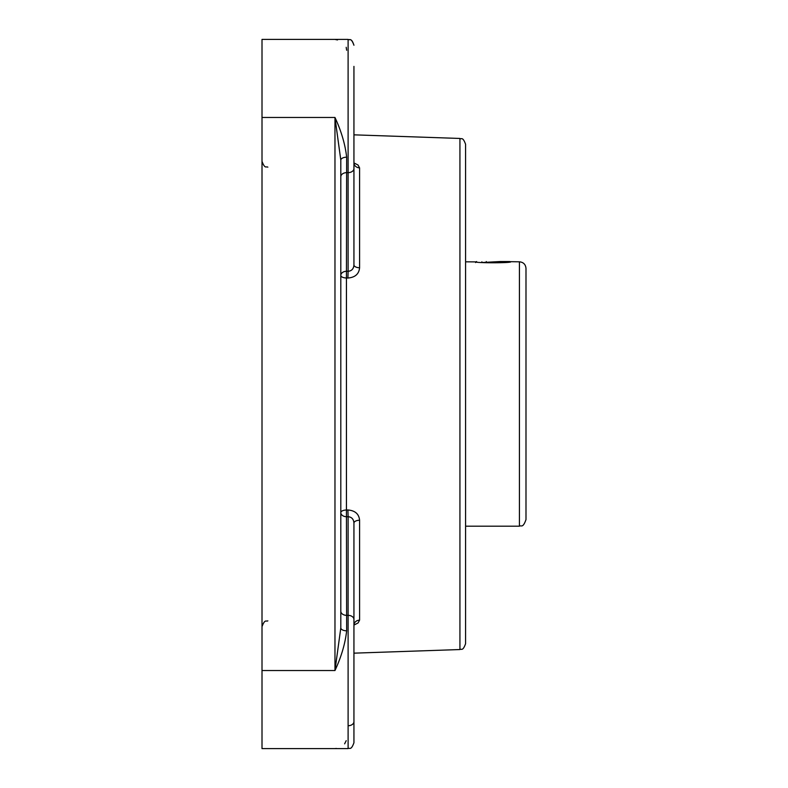 <?xml version="1.0" encoding="UTF-8"?>
<svg xmlns="http://www.w3.org/2000/svg" width="788" height="788" viewBox="0 0 788 788"><rect width="100%" height="100%" fill="white"/><g stroke="black" fill="none" stroke-linecap="round" stroke-linejoin="round"><path stroke-width="1.18" d="M465.58 643.717L465.58 144.283C462.694 136.275 461.374 139.545 459.936 138.452L459.936 649.548C461.374 648.455 462.694 651.725 465.58 643.717M340.81 160.88L340.81 167.164L340.81 160.88M346.651 50.265L346.198 47.3M340.81 160.151A5.841 2.975 180 0 1 346.651 157.186C345.213 144.401 341.322 131.163 334.969 117.461L334.969 670.539L340.81 627.849L340.81 160.151L334.969 117.461L262.01 117.461L262.01 748.6L348.109 748.6C349.655 747.507 350.995 750.875 353.94 742.759L353.94 523.084C353.654 519.164 351.704 517.036 348.109 516.701L347.902 509.964C355.112 510.575 359.003 513.993 359.584 520.238A5.841 2.847 0 0 0 353.94 523.084M344.632 743.842L346.198 740.7M262.01 670.539L334.969 670.539C341.322 656.837 345.213 643.599 346.651 630.814A5.841 2.975 -0 0 1 340.81 627.849M337.471 39.961L334.969 39.4L262.01 39.4L262.01 117.461M353.95 162.929L358.028 165.007L359.584 167.874A5.841 5.092 0 0 1 353.94 162.781L353.94 82.08M347.902 278.036L348.109 271.299C351.704 270.964 353.645 268.836 353.94 264.916A5.841 2.847 180 0 0 359.584 267.762C358.993 274.017 355.102 277.435 347.902 278.036L346.444 277.997L346.651 157.186M346.651 630.814L346.444 510.003L347.902 509.964M354.127 623.948L353.94 625.219A5.841 5.092 180 0 1 359.584 620.126L358.067 622.963L353.95 625.071M353.94 624.057L353.94 620.836M353.94 705.92L353.94 721.611A5.841 4.127 0 0 1 348.109 725.738M353.94 264.916L353.94 66.389M262.01 748.6L348.109 748.6C349.626 747.516 350.975 750.895 353.94 742.759M465.58 261.813L476.248 261.902M482.089 262.522L500.183 261.537L519.42 261.813C523.409 262.207 525.606 264.394 525.99 268.383L525.99 519.617C522.759 528.689 521.252 524.936 519.42 526.187L519.42 261.813M510.752 261.813C511.836 263.094 474.484 263.094 475.558 261.813M525.99 499.602L525.99 288.398M509.728 261.537L500.183 261.537M481.882 261.813L481.882 262.512M486.265 261.537L486.265 262.276M340.81 176.788A5.841 4.127 180 0 1 346.651 172.651L348.109 172.651L348.109 271.299L346.651 271.259A5.841 4.127 180 0 0 340.81 275.386A5.841 2.61 180 0 0 346.444 277.997L346.444 510.003A5.841 2.61 0 0 0 340.81 512.614A5.841 4.127 0 0 0 346.651 516.741L348.109 516.701L348.109 748.6M353.94 619.476A5.841 4.127 0 0 0 348.109 615.349L346.651 615.349A5.841 4.127 0 0 1 340.81 611.212M359.584 267.762L359.584 167.874M359.584 620.126L359.584 520.238M353.94 168.524A5.841 4.127 180 0 1 348.109 172.651L348.109 39.4C350 40.533 351.349 37.43 353.94 45.241C350.975 37.105 349.626 40.483 348.109 39.4L334.969 39.4M336.309 748.442L334.969 748.6M267.851 167.164C266.324 166.071 264.975 169.459 262.01 161.323M267.851 620.836C266.324 621.929 264.975 618.541 262.01 626.677M459.936 138.452L353.94 134.837M459.936 649.548L353.94 653.163M354.127 164.052L353.94 162.781M465.58 526.187L519.42 526.187M475.588 262.562L476.602 261.547"/></g></svg>
